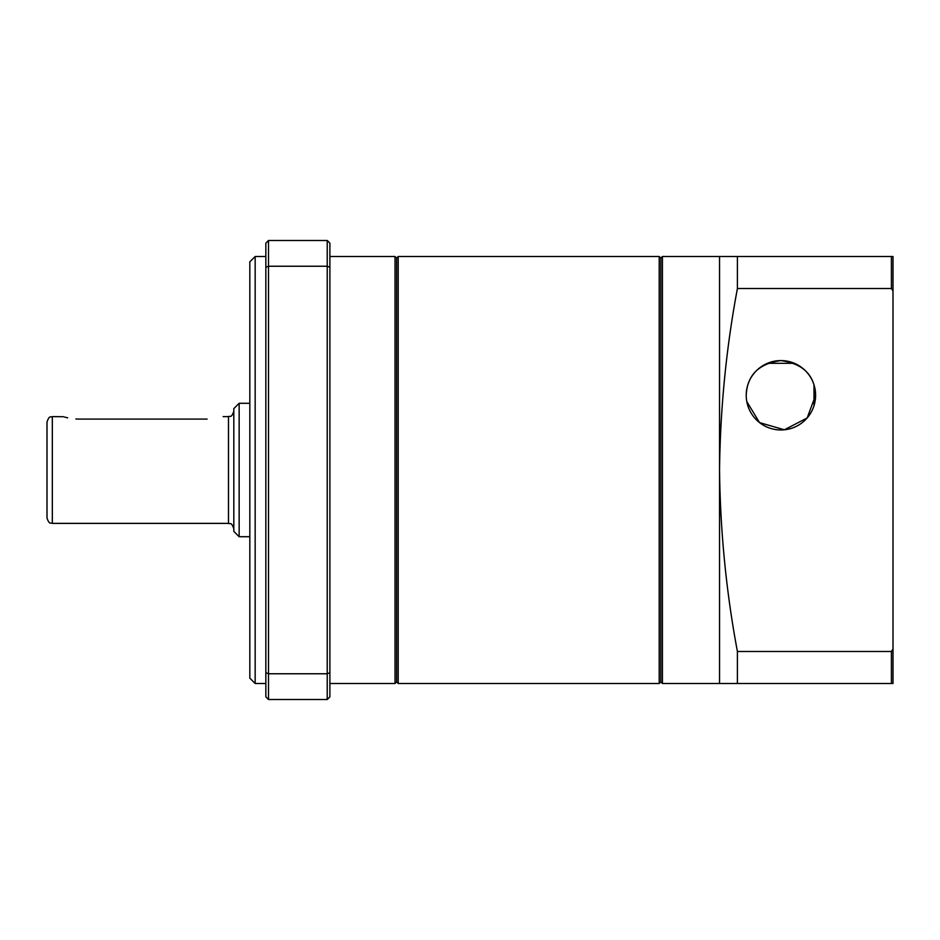 <?xml version="1.0" encoding="UTF-8"?>
<svg xmlns="http://www.w3.org/2000/svg" width="940" height="940" viewBox="0 0 940 940"><rect width="100%" height="100%" fill="white"/><g stroke="black" fill="none" stroke-linecap="round" stroke-linejoin="round"><path stroke-width="1.41" d="M255.163 256.502L249.829 261.837L249.829 678.163L255.163 683.498L255.163 256.502L265.844 256.502M239.148 403.284L233.813 408.618L233.813 531.382L239.148 536.716L239.148 403.284L249.829 403.284M75.882 418.981L79.031 419.087C58.362 416.397 58.362 416.397 79.031 419.087L207.129 419.087C227.786 416.397 227.786 416.397 207.129 419.087M223.144 416.62L228.479 416.62L228.479 523.38L52.334 523.38L52.334 416.62L63.321 416.714M64.284 416.996L67.692 417.842M52.334 523.38C50.76 522.346 49.538 525.331 47 518.034L47 421.966C49.538 414.669 50.76 417.654 52.334 416.62M746.219 395.27A34.698 34.698 0 0 0 780.917 429.968A34.698 34.698 0 0 0 815.603 395.27C814.698 375.224 803.148 363.663 780.952 360.584C758.733 363.604 747.147 375.166 746.219 395.27A34.698 34.698 0 0 1 780.917 360.584A34.698 34.698 0 0 1 815.603 395.27L807.166 417.959L784.371 429.791L759.532 422.601L746.783 401.545M814.005 405.692L814.005 384.86M794.429 363.322L767.393 363.322M662.418 256.502L660.82 258.101L660.82 681.9L662.418 683.498L662.418 256.502L893 256.502L893 290.989L891.402 288.51L737.407 288.51C726.244 348.023 720.275 408.524 719.535 470L719.535 256.502M660.82 681.9L659.21 683.498L659.21 256.502L398.207 256.502L398.207 683.498L396.61 681.9L396.61 258.101L398.207 256.502M396.61 681.9L395.012 683.498L395.012 256.502L329.893 256.502M737.407 683.498L737.407 651.491C726.244 591.989 720.287 531.488 719.535 470L719.535 683.498L893 683.498L893 290.989M737.407 288.51L737.407 256.502M891.402 683.498L891.402 651.491L893 649.011M737.407 651.491L891.402 651.491M891.402 288.51L891.402 256.502M327.226 240.487L329.893 243.155L329.893 672.735L327.226 673.757L327.226 240.487L268.511 240.487L268.511 699.513L327.226 699.513L327.226 673.757L268.511 673.757L265.844 672.735L265.844 243.155L268.511 240.487M329.893 267.266L327.226 266.243L268.511 266.243L265.844 267.266M329.893 672.735L329.893 696.846L327.226 699.513M268.511 699.513L265.844 696.846L265.844 672.735M228.479 523.38C230.053 524.403 231.275 521.418 233.813 528.715M660.82 258.101L659.21 256.502M396.61 258.101L395.012 256.502M395.012 683.498L329.893 683.498M659.21 683.498L398.207 683.498M719.535 683.498L662.418 683.498M228.479 416.62C230.053 415.598 231.275 418.582 233.813 411.285M249.829 536.716L239.148 536.716M265.844 683.498L255.163 683.498"/></g></svg>
